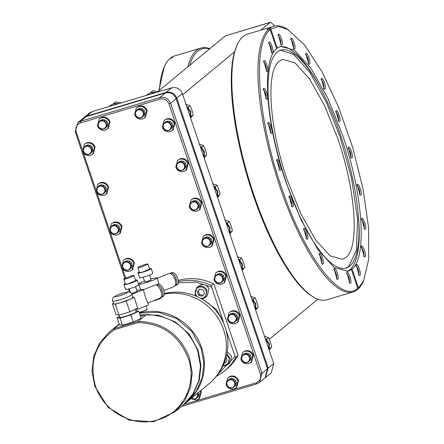 <?xml version="1.0" encoding="UTF-8"?>
<svg xmlns="http://www.w3.org/2000/svg" width="444" height="444" viewBox="0 0 444 444"><rect width="100%" height="100%" fill="white"/><g stroke="black" fill="none" stroke-linecap="round" stroke-linejoin="round"><path stroke-width="0.67" d="M352.053 268.997L350.782 269.38L350.127 269.919L351.398 269.536L347.996 271.306L334.227 267.477L317.882 249.55L301.076 219.852L285.991 182.24C265.79 124.004 261.327 60.262 276.634 48.651L270.207 29.67C252.209 43.168 257.42 117.943 281.119 186.264C303.924 255.333 340.548 304.157 357.825 288.522L357.204 289.788A138.628 40.299 -106.7 0 1 353.124 291.924L326.973 299.744A138.628 40.299 -106.7 0 1 313.364 296.975A138.628 40.299 -106.7 0 1 248.629 178.482A138.628 40.299 -106.7 0 1 237.657 43.912A138.628 40.299 -106.7 0 1 243.096 36.519A138.628 40.299 -106.7 0 1 247.508 34.121L273.654 26.296A138.628 40.299 -106.7 0 1 287.262 29.065L304.745 45.171L322.017 71.8L338.533 107.021L352.664 147.358L363.009 188.828L368.548 227.334L368.736 259.08L363.558 280.924L358.48 287.978L352.053 268.997C367.366 257.387 362.898 193.645 342.701 135.409L327.617 97.791L310.806 68.099L294.461 50.172L280.691 46.343L277.289 48.107L270.862 29.126L278.854 26.523L288.417 29.759M237.657 43.912L237.068 45.122A137.585 39.999 73.3 0 0 234.554 51.865L182.728 94.672M313.364 296.975L312.21 296.281A137.585 39.999 -106.7 0 1 250.322 186.325A137.585 39.999 -106.7 0 1 234.554 51.865M353.124 291.924A138.628 40.299 -106.7 0 1 277.483 179.393A138.628 40.299 -106.7 0 1 268.92 28.971L267.011 29.365L269.575 28.433A138.628 40.299 -106.7 0 1 273.654 26.296M156.299 92.408L151.01 92.413L147.386 94.489L150.505 92.829L155.322 92.702M146.492 95.343L147.386 94.489M119.12 103.53L113.831 103.535L110.206 105.617L113.325 103.952L118.143 103.824M109.313 106.466L110.206 105.617M265.523 339.288L268.831 344.006L269.031 349.65M269.219 350.194L269.336 343.589L265.179 338.256M252.009 299.361L255.317 304.079L255.516 309.723M255.705 310.273L255.822 303.663L251.665 298.329M238.606 259.762L241.913 264.48L242.113 270.124M242.302 270.673L242.418 264.063L238.256 258.73M226.201 223.11L229.509 227.828L229.709 233.472M229.892 234.016L230.014 227.411L225.852 222.078M213.903 186.785L217.21 191.497L217.41 197.142M217.599 197.691L217.715 191.081L213.558 185.753M200.499 147.186L203.807 151.898L204.007 157.548M204.196 158.092L204.312 151.482L200.155 146.154M186.985 107.259L190.293 111.971L190.493 117.621M190.681 118.165L190.798 111.555L186.641 106.227M347.846 148.401A4.729 1.376 -106.7 0 1 350.366 152.503A4.729 1.376 -106.7 0 1 350.571 157.404A4.729 1.376 -106.7 0 1 350.544 157.426M335.498 111.91A4.729 1.376 -106.7 0 1 338.017 116.012A4.729 1.376 -106.7 0 1 338.223 120.912A4.729 1.376 -106.7 0 1 338.195 120.935M189.755 65.268C191.653 58.686 194.294 53.996 197.669 51.193C201.054 48.413 205.023 47.647 209.574 48.895L157.859 91.608M209.857 48.662A138.628 40.299 73.3 0 0 200.788 48.096A138.628 40.299 73.3 0 0 196.381 50.494A138.628 40.299 73.3 0 0 187.823 66.861M351.909 158.014C353.801 156.876 349.944 145.477 348.279 147.28L351.254 158.042L351.909 158.014M339.56 121.523C341.447 120.385 337.59 108.985 335.925 110.784L338.9 121.551L339.56 121.523M200.788 48.096L174.642 55.922A138.628 40.299 73.3 0 0 170.563 58.053L172.794 57.387L169.908 58.597A138.628 40.299 73.3 0 0 164.791 65.706A138.628 40.299 73.3 0 0 159.352 90.376M276.529 48.335L277.289 48.107M346.958 271.556A117.41 34.133 73.3 0 0 349.683 269.885A117.41 34.133 73.3 0 0 358.119 213.209L357.914 211.172A113.753 33.067 -106.7 0 1 349.739 266.089A113.753 33.067 -106.7 0 1 346.12 268.054A113.753 33.067 -106.7 0 1 283.883 175.186A113.753 33.067 -106.7 0 1 277.295 52.059A113.753 33.067 -106.7 0 1 280.913 50.089A113.753 33.067 -106.7 0 1 322.011 91.153A113.753 33.067 -106.7 0 1 357.914 211.172M322.011 91.153L321.062 89.333A117.41 34.133 73.3 0 0 279.687 46.703M272.483 52.858C274.375 51.72 270.518 40.326 268.853 42.125L271.828 52.892L272.483 52.858M271.118 52.27A4.729 1.376 73.3 0 0 271.145 52.248A4.729 1.376 73.3 0 0 270.94 47.353A4.729 1.376 73.3 0 0 268.42 43.251M267.393 71.495C269.28 70.357 265.423 58.958 263.758 60.761L266.733 71.523L267.393 71.495M266.028 70.907A4.729 1.376 73.3 0 0 266.056 70.885A4.729 1.376 73.3 0 0 265.851 65.99A4.729 1.376 73.3 0 0 263.331 61.883M280.414 170.368C282.301 169.231 278.444 157.836 276.779 159.635L279.753 170.402L280.414 170.368M279.048 169.78A4.729 1.376 73.3 0 0 279.076 169.763A4.729 1.376 73.3 0 0 278.871 164.863A4.729 1.376 73.3 0 0 276.351 160.761M292.763 206.86C294.655 205.727 290.798 194.328 289.133 196.126L292.108 206.893L292.763 206.86M291.397 206.271A4.729 1.376 73.3 0 0 291.425 206.255A4.729 1.376 73.3 0 0 291.22 201.354A4.729 1.376 73.3 0 0 288.7 197.253M307.409 239.177C309.296 238.04 305.439 226.645 303.774 228.444L306.749 239.205L307.409 239.177M306.044 238.589A4.729 1.376 73.3 0 0 306.071 238.567A4.729 1.376 73.3 0 0 305.866 233.672A4.729 1.376 73.3 0 0 303.341 229.565M322.905 264.152C324.797 263.014 320.94 251.62 319.275 253.419L322.244 264.18L322.905 264.152M321.539 263.564A4.729 1.376 73.3 0 0 321.567 263.542A4.729 1.376 73.3 0 0 321.362 258.647A4.729 1.376 73.3 0 0 318.842 254.54M337.745 279.343C339.632 278.205 335.775 266.805 334.11 268.609L337.085 279.37L337.745 279.343M336.38 278.754A4.729 1.376 73.3 0 0 336.408 278.732A4.729 1.376 73.3 0 0 336.202 273.837A4.729 1.376 73.3 0 0 333.683 269.73M350.471 283.261C352.358 282.123 348.501 270.723 346.836 272.527L349.811 283.289L350.471 283.261M349.106 282.673A4.729 1.376 73.3 0 0 349.134 282.65A4.729 1.376 73.3 0 0 348.929 277.755A4.729 1.376 73.3 0 0 346.409 273.648M359.84 275.524C361.727 274.386 357.87 262.987 356.205 264.791L359.179 275.552L359.84 275.524M358.475 274.936A4.729 1.376 73.3 0 0 358.502 274.914A4.729 1.376 73.3 0 0 358.297 270.013A4.729 1.376 73.3 0 0 355.777 265.912M364.929 256.887C366.822 255.75 362.964 244.355 361.299 246.154L364.274 256.921L364.929 256.887M363.564 256.299A4.729 1.376 73.3 0 0 363.592 256.277A4.729 1.376 73.3 0 0 363.386 251.382A4.729 1.376 73.3 0 0 360.867 247.28M365.251 229.182C367.138 228.044 363.281 216.644 361.616 218.442L364.591 229.209L365.251 229.182M363.886 228.593A4.729 1.376 73.3 0 0 363.914 228.571A4.729 1.376 73.3 0 0 363.708 223.671A4.729 1.376 73.3 0 0 361.188 219.569M360.761 195.11C362.654 193.973 358.796 182.573 357.131 184.377L360.106 195.138L360.761 195.11M359.396 194.522A4.729 1.376 73.3 0 0 359.424 194.5A4.729 1.376 73.3 0 0 359.218 189.599A4.729 1.376 73.3 0 0 356.699 185.498M294.577 49.04C296.47 47.902 292.613 36.508 290.948 38.306L293.917 49.073L294.577 49.04M293.212 48.452A4.729 1.376 73.3 0 0 293.24 48.429A4.729 1.376 73.3 0 0 293.034 43.534A4.729 1.376 73.3 0 0 290.515 39.433M281.851 45.122C283.744 43.984 279.887 32.59 278.222 34.388L281.191 45.155L281.851 45.122M280.486 44.533A4.729 1.376 73.3 0 0 280.514 44.511A4.729 1.376 73.3 0 0 280.308 39.616A4.729 1.376 73.3 0 0 277.789 35.514M265.706 98.612A4.729 1.376 73.3 0 0 265.734 98.596A4.729 1.376 73.3 0 0 265.529 93.695A4.729 1.376 73.3 0 0 263.009 89.594M270.196 132.684A4.729 1.376 73.3 0 0 270.224 132.662A4.729 1.376 73.3 0 0 270.019 127.767A4.729 1.376 73.3 0 0 267.499 123.665M323.554 88.617A4.729 1.376 73.3 0 0 323.582 88.595A4.729 1.376 73.3 0 0 323.376 83.7A4.729 1.376 73.3 0 0 320.851 79.598M308.053 63.642A4.729 1.376 73.3 0 0 308.081 63.62A4.729 1.376 73.3 0 0 307.875 58.725A4.729 1.376 73.3 0 0 305.355 54.623M345.648 268.182L348.784 266.372L356.349 250.505L357.598 218.986L351.437 177.656L340.032 136.669L326.373 102.275L309.89 72.55L293.534 54.262L280.442 50.244M345.793 257.537C359.718 247.769 355.866 190.72 337.762 138.545L324.353 105.111L309.418 78.716L294.883 62.782L282.645 59.374L279.326 61.178C265.401 70.951 269.253 128 287.357 180.175L300.766 213.608L315.701 240.004L330.236 255.938L342.474 259.34L345.793 257.537M200.227 390.981L200.755 392.152L198.929 398.967L196.853 400.077L190.837 398.734M200.849 390.465L201.376 391.636L199.55 398.457L198.929 398.967M99.234 118.92L101.931 117.299C105.672 116.606 108.358 118.054 109.99 121.645L108.164 128.466L105.461 130.086C101.709 130.808 99.023 129.359 97.408 125.735L99.234 118.92L101.31 117.81C105.067 117.088 107.748 118.537 109.368 122.161L107.542 128.976M227.8 377.789L230.503 376.168C234.243 375.469 236.93 376.923 238.556 380.514L236.73 387.329L234.032 388.95C230.281 389.677 227.594 388.228 225.979 384.604L227.8 377.789L229.881 376.679C233.633 375.957 236.319 377.406 237.934 381.03L236.108 387.845M136.413 107.798L139.111 106.177C142.857 105.478 145.538 106.926 147.169 110.523L145.343 117.338L142.646 118.959C138.889 119.68 136.208 118.232 134.588 114.613L136.413 107.798L138.489 106.688C142.247 105.966 144.933 107.415 146.548 111.033L144.722 117.854M123.604 260.112L126.301 258.491C130.042 257.798 132.728 259.246 134.354 262.842L132.528 269.658L129.831 271.278C126.079 272 123.393 270.551 121.778 266.933L123.604 260.112L125.68 259.007C129.432 258.286 132.118 259.734 133.733 263.353L131.907 270.174M111.305 223.787L114.003 222.167C117.743 221.473 120.429 222.921 122.061 226.518L120.235 233.333L117.538 234.954C113.781 235.675 111.094 234.227 109.479 230.608L111.305 223.787L113.381 222.683C117.138 221.961 119.825 223.41 121.44 227.028L119.614 233.849M97.902 184.188L100.599 182.567C104.34 181.874 107.026 183.322 108.658 186.918L106.832 193.734L104.135 195.354C100.377 196.076 97.691 194.627 96.076 191.009L97.902 184.188L99.978 183.083C103.735 182.362 106.421 183.81 108.036 187.429L106.21 194.25M84.388 144.261L87.085 142.641C90.826 141.947 93.512 143.395 95.144 146.992L93.318 153.807L90.62 155.428C86.863 156.149 84.177 154.701 82.562 151.082L84.388 144.261L86.463 143.157C90.221 142.435 92.907 143.884 94.522 147.502L92.696 154.323M242.646 352.442L245.343 350.821C249.084 350.127 251.77 351.576 253.402 355.167L251.576 361.988L248.879 363.608C245.121 364.33 242.435 362.881 240.82 359.263L242.646 352.442L244.722 351.337C248.479 350.61 251.165 352.064 252.78 355.683L250.954 362.498M229.132 312.515L231.829 310.894C235.57 310.201 238.256 311.649 239.888 315.246L238.062 322.061L235.364 323.682C231.607 324.403 228.921 322.954 227.306 319.336L229.132 312.515L231.207 311.411C234.965 310.689 237.651 312.138 239.266 315.756L237.44 322.577M215.729 272.916L218.426 271.295C222.167 270.601 224.853 272.05 226.484 275.646L224.658 282.462L221.961 284.082C218.204 284.804 215.518 283.355 213.903 279.737L215.729 272.916L217.804 271.811C221.562 271.09 224.248 272.538 225.863 276.157L224.037 282.978M203.324 236.264L206.022 234.643C209.762 233.949 212.448 235.398 214.08 238.989L212.254 245.81L209.551 247.43C205.8 248.152 203.113 246.703 201.498 243.084L203.324 236.264L205.4 235.159C209.152 234.432 211.838 235.886 213.453 239.505L211.633 246.32M191.025 199.939L193.728 198.318C197.469 197.624 200.15 199.073 201.781 202.664L199.955 209.485L197.258 211.105C193.501 211.827 190.82 210.378 189.2 206.754L191.025 199.939L193.101 198.829C196.859 198.107 199.545 199.556 201.16 203.18L199.334 209.995M177.622 160.34L180.32 158.719C184.06 158.025 186.746 159.474 188.378 163.065L186.552 169.886L183.855 171.506C180.098 172.228 177.417 170.779 175.796 167.155L177.622 160.34L179.698 159.23C183.455 158.508 186.141 159.957 187.757 163.581L185.931 170.396M164.108 120.413L166.805 118.792C170.552 118.098 173.232 119.547 174.864 123.138L173.038 129.959L170.341 131.579C166.583 132.301 163.903 130.852 162.282 127.228L164.108 120.413L166.184 119.308C169.941 118.581 172.627 120.03 174.242 123.654L172.416 130.469M204.051 300.277L216.272 309.407L223.349 321.678L211.638 287.09L211.438 285.542L213.558 283.794L214.263 284.926L237.679 354.101L237.879 355.65A51.659 49.062 50.4 0 1 226.723 369.092L224.609 370.845A51.659 49.062 50.4 0 1 216.406 376.273M196.02 296.081L195.071 294.255L196.892 287.435L200.904 284.732C204.645 284.038 207.331 285.486 208.958 289.083L207.132 295.898L205.2 297.497L203.124 298.601L201.681 298.851M196.892 287.435L198.973 286.33C202.725 285.609 205.411 287.057 207.026 290.676L205.2 297.497M226.851 354.09L229.715 357.698L227.889 364.513L225.807 365.623L222.977 365.784M227.261 351.792L231.646 356.099L229.82 362.92L227.889 364.513M196.914 296.464L195.538 294.206C194.727 290.781 195.893 288.417 199.023 287.124C202.381 286.48 204.778 287.773 206.221 291.009C207.032 294.433 205.872 296.792 202.736 298.085L200.677 298.296M226.656 355.006L228.904 358.025C229.715 361.449 228.555 363.808 225.419 365.107L223.199 365.295M161.172 297.824L160.972 298.202C159.485 299.023 156.715 299.983 152.658 301.082M146.093 306.321L147.142 309.418L146.942 309.784L139.227 312.493M139.366 312.909A51.659 49.062 50.4 0 1 201.615 347.774A51.659 49.062 50.4 0 1 187.157 401.776A51.659 49.062 50.4 0 1 186.88 401.998M139.46 313.175L158.369 312.254L176.618 318.537L191.58 331.124L201.11 348.196L203.852 363.053L202.198 377.85L196.292 391.292L186.652 402.192L183.489 404.8M135.642 310.117L148.141 305.145L148.44 304.689L145.51 297.474L143.234 289.305L142.935 289.76L131.935 294.294M117.688 325.147L119.181 323.948M140.021 314.84L158.136 315.107L175.297 321.867L189.266 334.232L198.213 350.588L200.954 365.445L199.301 380.247L193.39 393.684L183.755 404.584M150.843 278.76L157.265 277.722L156.965 278.172C154.473 280.525 135.409 286.23 139.016 283.544L144.45 280.924M140.543 289.405L138.717 283.999L139.016 283.544M159.879 298.107C161.777 297.491 162.149 295.171 160.994 291.142C159.44 287.163 157.581 285.087 155.411 284.92L143.395 289.771M140.409 315.984L142.702 315.667M173.909 286.519C175.807 285.903 176.179 283.583 175.019 279.559C173.465 275.574 171.606 273.498 169.442 273.332L157.426 278.183M159.041 284.105L157.265 277.722M137.157 291.358L131.524 293.528M175.014 411.799L183.25 405L192.89 394.1L198.795 380.663L200.449 365.862L197.708 351.004C188.184 327.528 171.073 315.384 146.376 314.568L138.145 321.367C162.843 322.183 179.953 334.326 189.471 357.803L192.213 372.66L190.559 387.462L184.654 400.899L175.014 411.799L153.435 421.8L129.215 420.163L108.009 407.27L94.766 386.136L92.025 371.278L93.678 356.476L99.584 343.04L109.224 332.14L119.192 323.976M149.584 275.047L151.082 279.936L147.175 281.535L144.899 281.785M144.794 281.94L143.196 277.211M161.549 293.395L161.144 290.703L159.113 287.44M109.224 332.14L119.314 324.342M175.58 281.807L175.175 279.115L173.143 275.852M125.757 288.955C125.114 289.682 126.679 289.51 130.453 288.434C134.427 287.196 137.113 286.097 138.511 285.137L138.722 284.815L137.118 280.07L136.902 280.392C135.503 281.352 132.817 282.451 128.849 283.688C125.075 284.765 123.504 284.937 124.148 284.21L125.175 283.583M125.541 289.277L123.937 284.532L124.148 284.21M138.101 322.599C162.243 323.448 178.965 335.348 188.267 358.297C197.513 383.549 183 413.031 157.986 419.796C133.416 427.866 103.441 411.693 95.471 386.058C88.95 362.276 95.282 343.478 114.463 329.67L114.258 328.516L138.145 321.367L138.101 322.599L114.463 329.67M139.782 277.367C139.144 278.099 140.709 277.922 144.483 276.845C148.457 275.607 151.143 274.509 152.542 273.554L152.753 273.227L151.149 268.481L150.932 268.803C149.534 269.763 146.847 270.862 142.874 272.1C139.1 273.177 137.535 273.354 138.178 272.622L139.205 271.994M139.571 277.689L137.967 272.943L138.178 272.622M162.626 296.648C164.441 296.059 164.796 293.845 163.692 289.993C162.204 286.191 160.428 284.21 158.364 284.049L156.577 284.715M161.144 297.236L161.2 297.23C162.998 296.62 163.353 294.4 162.265 290.576C160.778 286.796 159.002 284.815 156.937 284.632L156.133 284.981M176.657 285.059C178.471 284.471 178.827 282.256 177.722 278.41C176.235 274.603 174.459 272.622 172.394 272.461L170.607 273.127M175.175 285.647L175.23 285.642C177.028 285.031 177.384 282.811 176.296 278.993C174.808 275.208 173.032 273.227 170.968 273.043L170.163 273.393M135.714 280.536L129.204 283.394C126.251 284.232 125.019 284.371 125.502 283.805M133.888 275.891L127.539 278.488C124.57 279.332 123.338 279.47 123.843 278.893L130.186 276.301C133.161 275.452 134.393 275.313 133.888 275.891L135.714 280.547M125.336 284.06L123.843 278.893M147.919 264.302L141.569 266.899C138.6 267.743 137.368 267.882 137.873 267.31L144.217 264.713C147.192 263.864 148.424 263.73 147.919 264.302L149.745 268.959L143.234 271.806C140.282 272.644 139.05 272.783 139.533 272.216M139.366 272.461L137.873 267.31M135.353 309.257L136.18 311.71L135.92 312.115C133.65 314.219 116.822 319.253 119.974 316.883M132.623 297.13L132.645 297.774L130.148 299.178L120.757 302.636C117.244 303.674 114.941 304.146 113.853 304.051L112.365 299.978L112.782 298.202L113.842 296.919C116.877 294.933 121.417 293.295 127.467 292.013C129.476 291.664 130.986 292.479 131.996 294.455A10.262 1.199 161.3 0 1 131.679 294.927A10.262 1.199 161.3 0 1 121.212 299.35A10.262 1.199 161.3 0 1 112.554 301.032M269.364 339.272L317.904 299.184M260.883 30.12L270.191 22.433L225.386 35.836L209.574 48.895M363.558 280.924L362.976 282.134A138.628 40.299 -106.7 0 1 357.858 289.249L357.398 289.383M89.405 113.098L92.224 111.577L171.628 87.823C176.634 86.858 180.214 88.789 182.373 93.617L273.759 363.608L271.273 372.744M274.886 26.002L270.618 22.2L270.191 22.433M270.618 22.2L225.386 35.836M270.207 29.67L268.92 28.971M357.825 288.522L351.398 269.536M350.782 269.38L350.804 269.719M357.858 289.249L358.48 287.978M269.575 28.433L270.862 29.126M83.589 117.921L86.68 116.156L166.084 92.402C171.09 91.436 174.67 93.368 176.829 98.196L268.215 368.187L265.44 377.544M267.344 29.099L267.427 29.421M263.442 88.467L266.417 99.234L267.072 99.201C268.964 98.069 265.107 86.669 263.442 88.467M267.926 122.538L270.901 133.305L271.562 133.272C273.449 132.134 269.591 120.74 267.926 122.538M321.284 78.471L324.259 89.233L324.919 89.205C326.806 88.067 322.949 76.673 321.284 78.471M305.783 53.496L308.758 64.258L309.418 64.23C311.305 63.092 307.448 51.698 305.783 53.496M151.637 92.252L150.91 92.441M114.458 103.374L113.731 103.569M267.072 339.832L266.894 339.055L266.106 338.933M269.641 348.812L270.052 348.368L269.802 347.846M253.557 299.905L253.38 299.128L252.592 299.006M256.127 308.885L256.538 308.441L256.288 307.92M240.154 260.306L239.976 259.529L239.188 259.413M242.724 269.286L243.129 268.848L242.885 268.32M227.75 223.654L227.572 222.877L226.784 222.755M230.314 232.634L230.725 232.19L230.475 231.668M215.451 187.329L215.279 186.552L214.485 186.43M218.021 196.309L218.431 195.865L218.182 195.343M202.048 147.73L201.876 146.953L201.082 146.831M204.617 156.71L205.028 156.266L204.778 155.744M188.534 107.803L188.361 107.026L187.568 106.904M191.103 116.783L191.514 116.339L191.264 115.817M170.563 58.053L170.363 58.458M164.791 65.706L164.202 66.922L158.852 90.787M83.189 118.232L86.008 116.711L165.412 92.957C170.418 91.991 173.998 93.923 176.151 98.751L267.543 368.742L265.057 377.877M158.464 91.764L152.947 90.681L151.226 92.102M121.279 102.886L115.767 101.804L114.047 103.224M266.894 339.055L268.62 337.634L264.152 336.269M270.052 348.368L271.772 346.947L270.446 342.08L268.62 337.634M269.414 349.65L271.772 346.947M253.38 299.128L255.106 297.708L250.638 296.348M256.538 308.441L258.258 307.02L256.932 302.159L255.106 297.708M255.899 309.723L258.258 307.02M239.976 259.529L241.703 258.108L237.235 256.749M243.129 268.848L244.855 267.421L243.528 262.559L241.703 258.108M242.496 270.124L244.855 267.421M227.572 222.877L229.293 221.456L224.831 220.091M230.725 232.19L232.445 230.769L231.124 225.902L229.293 221.456M230.086 233.472L232.445 230.769M215.279 186.552L216.999 185.126L212.532 183.766M218.431 195.865L220.152 194.444L218.825 189.577L216.999 185.126M217.793 197.147L220.152 194.444M201.876 146.953L203.596 145.532L199.128 144.167M205.028 156.266L206.749 154.845L205.422 149.978L203.596 145.532M204.39 157.548L206.749 154.845M188.361 107.026L190.082 105.605L185.614 104.24M191.514 116.339L193.234 114.918L191.908 110.051L190.082 105.605M190.876 117.621L193.234 114.918M124.836 278.31L75.264 131.857L77.694 122.766L80.464 121.29L159.868 97.536C164.874 96.57 168.454 98.507 170.607 103.33L261.999 373.326L259.562 382.417L256.793 383.894L181.557 406.399M128.449 288.983L129.509 292.124M82.245 149.606L76.202 131.751C75.186 127.461 76.64 124.503 80.569 122.877L159.973 99.123C164.18 98.313 167.188 99.939 168.998 103.99L260.384 373.981C261.399 378.277 259.945 381.235 256.016 382.861L183.955 404.417M125.68 277.922L122.422 268.309M121.456 265.457L110.129 231.984M109.163 229.132L96.725 192.385M95.76 189.533L83.211 152.459M237.879 355.65L235.758 357.398L235.054 356.266L224.226 324.703M178.233 280.419A51.659 49.062 50.4 0 1 213.558 283.794M235.758 357.398A51.659 49.062 50.4 0 1 224.609 370.845M178.36 281.601A51.659 49.062 50.4 0 1 211.438 285.542M211.638 287.09L195.804 282.101L178.316 282.817M217.915 374.309L235.054 356.266M191.547 398.151L193.939 398.962L196.204 398.601L197.247 397.741L198.734 396.076L199.167 393.845L198.64 392.291M103.069 119.503L100.916 120.146L99.872 121.007L102.026 120.363L104.262 120.912L105.306 120.052L103.069 119.503L101.965 120.785L104.029 121.29L104.262 120.912L105.988 122.5L107.032 121.639L105.306 120.052M101.965 120.785L99.983 121.379L98.612 122.91L98.218 124.969L98.907 127.001L100.494 128.466L102.553 128.971L104.817 128.61L107.348 126.085L107.781 123.848L107.032 121.639M231.635 378.371L229.481 379.015L228.444 379.875L230.597 379.231L232.834 379.775L233.877 378.915L231.635 378.371L230.536 379.653L232.595 380.158L232.834 379.775L234.56 381.368L235.598 380.508L233.877 378.915M230.536 379.653L228.555 380.247L227.184 381.779L226.784 383.832L227.478 385.869L229.065 387.335L231.124 387.84L233.389 387.479L235.919 384.954L236.347 382.717L235.598 380.508M140.249 108.38L138.095 109.024L137.057 109.884L139.205 109.241L141.447 109.785L142.491 108.924L140.249 108.38L139.15 109.662L141.209 110.168L141.447 109.785L143.173 111.377L144.211 110.517L142.491 108.924M139.15 109.662L137.168 110.256L135.792 111.783L135.398 113.842L136.086 115.878L137.673 117.344L139.738 117.849L141.997 117.488L144.533 114.963L144.96 112.726L144.211 110.517M127.434 260.7L125.28 261.344L124.242 262.204L126.396 261.56L128.632 262.104L129.676 261.244L127.434 260.7L126.335 261.982L128.399 262.482L128.632 262.104L130.358 263.697L131.402 262.837L129.676 261.244M126.335 261.982L124.353 262.576L122.982 264.102L122.588 266.161L123.277 268.198L124.864 269.663L126.923 270.168L129.187 269.808L131.718 267.282L132.145 265.046L131.402 262.837M115.14 224.37L112.987 225.014L111.944 225.874L114.097 225.23L116.339 225.78L117.377 224.919L115.14 224.37L114.041 225.652L116.1 226.157L116.339 225.78L118.06 227.372L119.103 226.512L117.377 224.919M114.041 225.652L112.06 226.246L110.684 227.778L110.29 229.837L110.978 231.873L112.565 233.339L114.63 233.838L116.889 233.477L119.425 230.958L119.852 228.721L119.103 226.512M101.737 184.771L99.584 185.42L98.54 186.28L100.694 185.631L102.936 186.18L103.974 185.32L101.737 184.771L100.638 186.058L102.697 186.558L102.936 186.18L104.656 187.773L105.7 186.913L103.974 185.32M100.638 186.058L98.657 186.647L97.28 188.178L96.886 190.237L97.575 192.274L99.162 193.739L101.226 194.239L103.485 193.878L106.022 191.358L106.449 189.122L105.7 186.913M88.223 144.849L86.069 145.493L85.026 146.353L87.179 145.71L89.422 146.254L90.459 145.393L88.223 144.849L87.124 146.132L89.183 146.631L89.422 146.254L91.142 147.846L92.186 146.986L90.459 145.393M87.124 146.132L85.143 146.725L83.766 148.252L83.372 150.311L84.06 152.348L85.648 153.813L87.712 154.318L89.971 153.957L92.507 151.432L92.935 149.195L92.186 146.986M246.481 353.024L244.328 353.668L243.284 354.528L245.438 353.885L247.68 354.434L248.718 353.574L246.481 353.024L245.382 354.306L247.441 354.812L247.68 354.434L249.4 356.027L250.444 355.167L248.718 353.574M245.382 354.306L243.401 354.9L242.024 356.432L241.63 358.491L242.319 360.522L243.906 361.988L245.97 362.493L248.229 362.132L250.766 359.612L251.193 357.376L250.444 355.167M232.967 313.098L230.813 313.742L229.77 314.602L231.923 313.958L234.166 314.507L235.203 313.647L232.967 313.098L231.868 314.38L233.927 314.885L234.166 314.507L235.886 316.1L236.93 315.24L235.203 313.647M231.868 314.38L229.887 314.974L228.51 316.505L228.116 318.564L228.804 320.601L230.392 322.067L232.456 322.566L234.715 322.205L237.251 319.686L237.679 317.449L236.93 315.24M219.564 273.498L217.41 274.148L216.367 275.008L218.52 274.359L220.762 274.908L221.8 274.048L219.564 273.498L218.465 274.786L220.524 275.286L220.762 274.908L222.483 276.501L223.526 275.641L221.8 274.048M218.465 274.786L216.483 275.374L215.107 276.906L214.713 278.965L215.401 281.002L216.988 282.467L219.053 282.967L221.312 282.606L223.848 280.086L224.276 277.85L223.526 275.641M207.159 236.846L205.006 237.49L203.963 238.35L206.116 237.707L208.353 238.256L209.396 237.396L207.159 236.846L206.055 238.128L208.119 238.633L208.353 238.256L210.079 239.849L211.122 238.989L209.396 237.396M206.055 238.128L204.074 238.722L202.703 240.254L202.309 242.313L202.997 244.344L204.584 245.81L206.643 246.315L208.908 245.954L211.438 243.434L211.871 241.197L211.122 238.989M194.861 200.522L192.707 201.165L191.669 202.026L193.823 201.382L196.059 201.931L197.103 201.071L194.861 200.522L193.762 201.804L195.821 202.309L196.059 201.931L197.785 203.519L198.823 202.658L197.103 201.071M193.762 201.804L191.78 202.397L190.404 203.929L190.01 205.988L190.698 208.02L192.285 209.485L194.35 209.99L196.609 209.629L199.145 207.104L199.572 204.867L198.823 202.658M181.457 160.922L179.304 161.566L178.266 162.426L180.414 161.783L182.656 162.332L183.699 161.472L181.457 160.922L180.358 162.204L182.417 162.709L182.656 162.332L184.382 163.919L185.42 163.059L183.699 161.472M180.358 162.204L178.377 162.798L177.001 164.33L176.607 166.389L177.295 168.42L178.882 169.886L180.947 170.391L183.206 170.03L185.742 167.505L186.169 165.273L185.42 163.059M167.943 120.996L165.79 121.639L164.752 122.5L166.9 121.856L169.142 122.405L170.185 121.545L167.943 120.996L166.844 122.278L168.903 122.783L169.142 122.405L170.868 123.998L171.906 123.138L170.185 121.545M166.844 122.278L164.863 122.871L163.486 124.403L163.092 126.462L163.781 128.494L165.368 129.959L167.432 130.464L169.691 130.103L172.228 127.583L172.655 125.347L171.906 123.138M198.485 295.277L197.28 291.725L199.678 289.055L203.274 289.932L204.479 293.484L202.081 296.159L198.485 295.277L199.489 294.444L202.875 295.271M226.085 357.32L227.162 360.506L224.769 363.175L224.176 363.031M197.597 393.151L198.124 394.705L199.167 393.845M195.926 398.368L197.297 396.836L197.691 394.783L197.241 393.445M104.029 121.29L105.617 122.755L105.988 122.5L106.738 124.714L107.781 123.848M104.534 128.377L105.911 126.845L106.305 124.786L105.617 122.755M98.612 122.91L98.379 122.672L99.872 121.007L99.983 121.379M232.595 380.158L234.182 381.624L234.56 381.368L235.303 383.577L236.347 382.717M233.106 387.246L234.476 385.714L234.876 383.655L234.182 381.624M227.184 381.779L226.951 381.535L228.444 379.875L228.555 380.247M141.209 110.168L142.796 111.633L143.173 111.377L143.917 113.586L144.96 112.726M141.719 117.255L143.09 115.723L143.484 113.664L142.796 111.633M135.792 111.783L135.564 111.544L137.057 109.884L137.168 110.256M128.399 262.482L129.987 263.947L130.358 263.697L131.108 265.906L132.145 265.046M128.904 269.575L130.275 268.043L130.675 265.984L129.987 263.947M122.982 264.102L122.749 263.864L124.242 262.204L124.353 262.576M116.1 226.157L117.688 227.622L118.06 227.372L118.809 229.581L119.852 228.721M116.611 233.244L117.982 231.718L118.376 229.659L117.688 227.622M110.684 227.778L110.456 227.539L111.944 225.874L112.06 226.246M102.697 186.558L104.285 188.023L104.656 187.773L105.406 189.982L106.449 189.122M103.208 193.651L104.579 192.119L104.973 190.06L104.285 188.023M97.28 188.178L97.053 187.94L98.54 186.28L98.657 186.647M89.183 146.631L90.77 148.096L91.142 147.846L91.891 150.055L92.935 149.195M89.694 153.724L91.064 152.192L91.458 150.133L90.77 148.096M83.766 148.252L83.539 148.013L85.026 146.353L85.143 146.725M247.441 354.812L249.029 356.277L249.4 356.027L250.15 358.236L251.193 357.376M247.952 361.899L249.323 360.373L249.717 358.314L249.029 356.277M242.024 356.432L241.797 356.193L243.284 354.528L243.401 354.9M233.927 314.885L235.514 316.35L235.886 316.1L236.635 318.309L237.679 317.449M234.438 321.972L235.808 320.446L236.202 318.387L235.514 316.35M228.51 316.505L228.283 316.267L229.77 314.602L229.887 314.974M220.524 275.286L222.111 276.751L222.483 276.501L223.232 278.71L224.276 277.85M221.034 282.378L222.405 280.847L222.799 278.788L222.111 276.751M215.107 276.906L214.879 276.668L216.367 275.008L216.483 275.374M208.119 238.633L209.707 240.099L210.079 239.849L210.828 242.058L211.871 241.197M208.625 245.721L210.001 244.194L210.395 242.135L209.707 240.099M202.703 240.254L202.47 240.015L203.963 238.35L204.074 238.722M195.821 202.309L197.408 203.774L197.785 203.519L198.529 205.727L199.572 204.867M196.331 209.396L197.702 207.864L198.096 205.805L197.408 203.774M190.404 203.929L190.176 203.691L191.669 202.026L191.78 202.397M182.417 162.709L184.005 164.175L184.382 163.919L185.126 166.134L186.169 165.273M182.928 169.797L184.299 168.265L184.693 166.206L184.005 164.175M177.001 164.33L176.773 164.091L178.266 162.426L178.377 162.798M168.903 122.783L170.49 124.248L170.868 123.998L171.612 126.207L172.655 125.347M169.414 129.87L170.785 128.338L171.179 126.285L170.49 124.248M163.486 124.403L163.259 124.165L164.752 122.5L164.863 122.871M199.894 289.105L197.28 291.725M198.29 290.892L199.489 294.444M224.559 362.049L225.563 362.293M197.691 394.783L198.124 394.705L197.697 396.936L198.734 396.076M197.297 396.836L197.697 396.936L196.204 398.601L194.05 399.245L191.375 398.29M193.939 398.962L194.05 399.245M106.305 124.786L106.738 124.714L106.31 126.945L107.348 126.085M105.911 126.845L106.31 126.945L104.817 128.61L102.664 129.254L100.427 128.705L98.701 127.117L98.218 124.969M102.553 128.971L102.664 129.254M98.379 122.672L97.952 124.908M234.876 383.655L235.303 383.577L234.876 385.814L235.919 384.954M234.476 385.714L234.876 385.814L233.389 387.479L231.235 388.123L228.993 387.573L227.273 385.986L226.784 383.832M231.124 387.84L231.235 388.123M226.951 381.535L226.523 383.771M143.484 113.664L143.917 113.586L143.49 115.823L144.533 114.963M143.09 115.723L143.49 115.823L141.997 117.488L139.843 118.132L137.607 117.582L135.881 115.989L135.398 113.842M139.738 117.849L139.843 118.132M135.564 111.544L135.137 113.781M130.675 265.984L131.108 265.906L130.675 268.143L131.718 267.282M130.275 268.043L130.675 268.143L129.187 269.808L127.034 270.452L124.792 269.902L123.071 268.309L122.588 266.161M126.923 270.168L127.034 270.452M122.749 263.864L122.322 266.1M118.376 229.659L118.809 229.581L118.382 231.818L119.425 230.958M117.982 231.718L118.382 231.818L116.889 233.477L114.735 234.121L112.499 233.577L110.772 231.984L110.29 229.837M114.63 233.838L114.735 234.121M110.456 227.539L110.023 229.776M104.973 190.06L105.406 189.982L104.978 192.219L106.022 191.358M104.579 192.119L104.978 192.219L103.485 193.878L101.332 194.522L99.095 193.978L97.369 192.385L96.886 190.237M101.226 194.239L101.332 194.522M97.053 187.94L96.62 190.176M91.458 150.133L91.891 150.055L91.464 152.292L92.507 151.432M91.064 152.192L91.464 152.292L89.971 153.957L87.818 154.601L85.581 154.051L83.855 152.459L83.372 150.311M87.712 154.318L87.818 154.601M83.539 148.013L83.106 150.25M249.717 358.314L250.15 358.236L249.722 360.473L250.766 359.612M249.323 360.373L249.722 360.473L248.229 362.132L246.076 362.776L243.839 362.232L242.113 360.639L241.63 358.491M245.97 362.493L246.076 362.776M241.797 356.193L241.37 358.43M236.202 318.387L236.635 318.309L236.208 320.546L237.251 319.686M235.808 320.446L236.208 320.546L234.715 322.205L232.562 322.849L230.325 322.305L228.599 320.712L228.116 318.564M232.456 322.566L232.562 322.849M228.283 316.267L227.855 318.503M222.799 278.788L223.232 278.71L222.805 280.947L223.848 280.086M222.405 280.847L222.805 280.947L221.312 282.606L219.158 283.25L216.922 282.706L215.196 281.113L214.713 278.965M219.053 282.967L219.158 283.25M214.879 276.668L214.452 278.904M210.395 242.135L210.828 242.058L210.401 244.294L211.438 243.434M210.001 244.194L210.401 244.294L208.908 245.954L206.754 246.598L204.518 246.054L202.791 244.461L202.309 242.313M206.643 246.315L206.754 246.598M202.47 240.015L202.042 242.252M198.096 205.805L198.529 205.727L198.102 207.964L199.145 207.104M197.702 207.864L198.102 207.964L196.609 209.629L194.461 210.273L192.219 209.723L190.493 208.136L190.01 205.988M194.35 209.99L194.461 210.273M190.176 203.691L189.749 205.927M184.693 166.206L185.126 166.134L184.698 168.365L185.742 167.505M184.299 168.265L184.698 168.365L183.206 170.03L181.052 170.674L178.815 170.13L177.089 168.537L176.607 166.389M180.947 170.391L181.052 170.674M176.773 164.091L176.346 166.328M171.179 126.285L171.612 126.207L171.184 128.444L172.228 127.583M170.785 128.338L171.184 128.444L169.691 130.103L167.538 130.747L165.301 130.203L163.575 128.61L163.092 126.462M167.432 130.464L167.538 130.747M163.259 124.165L162.831 126.401M136.813 290.348L143.234 289.305M146.376 314.568L140.526 316.322M135.559 280.07L137.118 280.07M161.2 297.23L161.605 297.13M130.897 314.924L120.035 318.17L117.083 317.749L119.464 324.786L122.416 325.208L133.278 321.956L141.186 318.287L138.805 311.25L130.897 314.924L133.278 321.956M149.584 268.481L151.149 268.481M175.23 285.642L175.635 285.542M120.035 318.17L122.416 325.208M117.083 317.749L119.486 316.633M135.886 310.833L138.805 311.25M129.848 311.81L137.757 308.142L134.099 297.341L126.19 301.015L129.848 311.81L118.981 315.062L116.028 314.641L112.376 303.84L113.348 303.391M132.911 297.169L134.099 297.341M126.19 301.015L115.329 304.262L118.981 315.062M115.329 304.262L112.376 303.84M164.319 294.083A51.659 49.062 50.4 0 1 223.582 329.637A51.659 49.062 50.4 0 1 209.124 383.633A51.659 51.659 0 0 0 164.336 293.528M127.384 292.613C125.658 294.239 112.449 298.19 114.946 296.331C116.678 294.699 129.881 290.748 127.384 292.613M176.068 98.507L182.373 93.617M171.628 87.823L166.084 92.402L166.112 92.779M92.224 111.577L86.68 116.156L86.708 116.506M273.759 363.608L267.46 368.498M168.998 103.99L170.607 103.33L176.151 98.751M165.412 92.957L159.868 97.536L159.973 99.123M86.008 116.711L80.464 121.29L80.569 122.877M267.543 368.742L261.993 373.326L260.384 373.981M75.264 131.857L76.202 131.751M256.793 383.894L256.016 382.861M119.17 323.92L117.96 324.925M130.419 292.518L129.165 288.8M119.708 317.288L118.953 315.057M83.91 117.632L89.455 113.053M265.778 377.278L271.323 372.699M77.694 122.766L83.239 118.187M259.562 382.417L265.107 377.833M209.124 383.633L187.157 401.776M161.172 297.835L161.028 297.408M160.301 298.002L147.896 303.074M174.331 286.413L163.903 290.681M137.157 291.364L135.559 286.635M163.031 296.548L161.655 297.108M177.062 284.959L175.685 285.525M132.956 297.302L131.996 294.455"/></g></svg>
